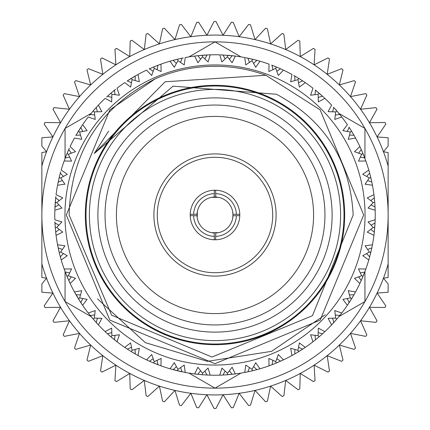 <?xml version="1.0" encoding="UTF-8"?>
<svg xmlns="http://www.w3.org/2000/svg" width="430" height="430" viewBox="0 0 430 430"><rect width="100%" height="100%" fill="white"/><g stroke="black" fill="none" stroke-linecap="round" stroke-linejoin="round"><path stroke-width="0.64" d="M241.031 373.106L215 388.134A173.134 173.134 0 0 0 388.134 215A173.134 173.134 0 0 0 215 41.866L241.031 56.894M215 35.077A179.923 179.923 0 0 0 206.927 35.26L214.07 21.5A193.5 193.5 0 0 1 215 21.5A193.5 193.5 0 0 1 215.93 21.5L223.073 35.26A179.923 179.923 0 0 0 215 35.077M65.064 158.493L65.064 128.436L91.095 113.407M188.969 56.894L215 41.866A173.134 173.134 0 0 0 41.866 215A173.134 173.134 0 0 0 215 388.134L188.969 373.106M338.448 113.138L364.936 128.436L364.936 158.493M364.936 271.507L364.936 301.564L338.904 316.593M91.552 316.862L65.064 301.564L65.064 271.507M388.134 166.039A179.923 179.923 0 0 0 383.447 151.779L388.134 152.559L388.134 277.441L383.447 278.221L388.134 283.913L388.134 292.239L377.105 293.067A179.923 179.923 0 0 0 388.134 263.961M388.134 146.087L383.447 151.779A179.923 179.923 0 0 0 377.105 136.933L388.134 137.761L388.134 146.087M41.866 137.761L52.895 136.933A179.923 179.923 0 0 0 46.553 151.779L41.866 146.087L41.866 137.761M41.866 166.039L41.866 152.559L46.553 151.779A179.923 179.923 0 0 0 41.866 166.039L41.866 263.961A179.923 179.923 0 0 0 46.553 278.221L41.866 277.441L41.866 263.961M41.866 283.913L46.553 278.221A179.923 179.923 0 0 0 52.895 293.067L41.866 292.239L41.866 283.913M52.895 293.067A179.923 179.923 0 0 0 377.105 293.067L385.834 305.87A193.5 193.5 0 0 1 384.952 307.514L369.451 307.283L377.002 320.818A193.5 193.5 0 0 1 375.976 322.376L360.56 320.753L366.865 334.916A193.5 193.5 0 0 1 365.699 336.373L350.493 333.379L355.502 348.047A193.5 193.5 0 0 1 354.212 349.391L339.334 345.048L343.011 360.103A193.5 193.5 0 0 1 341.608 361.329L327.182 355.669L329.488 370.993A193.5 193.5 0 0 1 327.983 372.09L314.12 365.156L315.045 380.631A193.5 193.5 0 0 1 313.443 381.587L300.258 373.439L299.796 388.93A193.5 193.5 0 0 1 298.114 389.741L285.713 380.442L283.864 395.831A193.5 193.5 0 0 1 282.118 396.487L270.599 386.113L267.374 401.276A193.5 193.5 0 0 1 265.579 401.77L255.038 390.408L250.47 405.221A193.5 193.5 0 0 1 248.631 405.554L239.15 393.294L233.275 407.635A193.5 193.5 0 0 1 231.415 407.801L223.073 394.74L215.93 408.5A193.5 193.5 0 0 1 214.07 408.5L206.927 394.74L198.585 407.801A193.5 193.5 0 0 1 196.725 407.635L190.85 393.294L181.369 405.554A193.5 193.5 0 0 1 179.53 405.221L174.962 390.408L164.421 401.77A193.5 193.5 0 0 1 162.626 401.276L159.401 386.113L147.882 396.487A193.5 193.5 0 0 1 146.135 395.831L144.286 380.442L131.886 389.741A193.5 193.5 0 0 1 130.204 388.93L129.742 373.439L116.557 381.587A193.5 193.5 0 0 1 114.955 380.631L115.88 365.156L102.017 372.09A193.5 193.5 0 0 1 100.513 370.993L102.818 355.669L88.392 361.329A193.5 193.5 0 0 1 86.989 360.103L90.665 345.048L75.787 349.391A193.5 193.5 0 0 1 74.497 348.047L79.507 333.379L64.301 336.373A193.5 193.5 0 0 1 63.135 334.916L69.44 320.753L54.024 322.376A193.5 193.5 0 0 1 52.997 320.818L60.549 307.283L45.048 307.514A193.5 193.5 0 0 1 44.166 305.87L52.895 293.067M377.105 136.933A179.923 179.923 0 0 0 223.073 35.26L231.415 22.199A193.5 193.5 0 0 1 233.275 22.365L239.15 36.706L248.631 24.445A193.5 193.5 0 0 1 250.47 24.779L255.038 39.592L265.579 28.23A193.5 193.5 0 0 1 267.374 28.724L270.599 43.887L282.118 33.513A193.5 193.5 0 0 1 283.864 34.169L285.713 49.557L298.114 40.259A193.5 193.5 0 0 1 299.796 41.07L300.258 56.561L313.443 48.413A193.5 193.5 0 0 1 315.045 49.369L314.12 64.844L327.983 57.91A193.5 193.5 0 0 1 329.488 59.007L327.182 74.331L341.608 68.671A193.5 193.5 0 0 1 343.011 69.896L339.334 84.952L354.212 80.609A193.5 193.5 0 0 1 355.502 81.953L350.493 96.621L365.699 93.627A193.5 193.5 0 0 1 366.865 95.084L360.56 109.247L375.976 107.624A193.5 193.5 0 0 1 377.002 109.182L369.451 122.717L384.952 122.485A193.5 193.5 0 0 1 385.834 124.13L377.105 136.933M206.927 35.26A179.923 179.923 0 0 0 52.895 136.933L44.166 124.13A193.5 193.5 0 0 1 45.048 122.485L60.549 122.717L52.997 109.182A193.5 193.5 0 0 1 54.024 107.624L69.44 109.247L63.135 95.084A193.5 193.5 0 0 1 64.301 93.627L79.507 96.621L74.497 81.953A193.5 193.5 0 0 1 75.787 80.609L90.665 84.952L86.989 69.896A193.5 193.5 0 0 1 88.392 68.671L102.818 74.331L100.513 59.007A193.5 193.5 0 0 1 102.017 57.91L115.88 64.844L114.955 49.369A193.5 193.5 0 0 1 116.557 48.413L129.742 56.561L130.204 41.07A193.5 193.5 0 0 1 131.886 40.259L144.286 49.557L146.135 34.169A193.5 193.5 0 0 1 147.882 33.513L159.401 43.887L162.626 28.724A193.5 193.5 0 0 1 164.421 28.23L174.962 39.592L179.53 24.779A193.5 193.5 0 0 1 181.369 24.445L190.85 36.706L196.725 22.365A193.5 193.5 0 0 1 198.585 22.199L206.927 35.26M365.048 215A150.049 150.049 0 0 0 215 64.951A150.049 150.049 0 0 0 64.951 215A150.049 150.049 0 0 0 215 365.048A150.049 150.049 0 0 0 365.048 215M58.872 225.148L54.965 222.966L55.26 227.572L56.755 227.454L61.947 221.918L54.841 219.773A160.234 160.234 0 0 1 54.766 215A160.234 160.234 0 0 1 54.841 210.227L61.947 208.082L56.755 202.546L62.748 197.891L56.067 194.661A160.234 160.234 0 0 1 57.561 185.228L64.914 184.223L60.651 177.945L67.3 174.284L61.205 170.049A160.234 160.234 0 0 1 64.156 160.965L71.573 161.126L68.349 154.257L75.486 151.677L70.128 146.544A160.234 160.234 0 0 1 74.465 138.035L81.77 139.352L79.657 132.064L87.107 130.634L82.619 124.721A160.234 160.234 0 0 1 88.236 116.998L95.24 119.438L94.299 111.907L101.883 111.666L98.373 105.124A160.234 160.234 0 0 1 105.124 98.373L111.666 101.883L111.907 94.299L119.438 95.24L116.998 88.236A160.234 160.234 0 0 1 124.721 82.619L130.634 87.107L132.064 79.657L139.352 81.77L138.035 74.465A160.234 160.234 0 0 1 146.544 70.128L151.677 75.486L154.257 68.349L161.126 71.573L160.965 64.156A160.234 160.234 0 0 1 170.049 61.205L174.284 67.3L177.945 60.651L184.223 64.914L185.228 57.561A160.234 160.234 0 0 1 194.661 56.067L197.891 62.748L202.546 56.755L208.082 61.947L210.227 54.841A160.234 160.234 0 0 1 219.773 54.841L221.918 61.947L227.454 56.755L232.109 62.748L235.339 56.067A160.234 160.234 0 0 1 244.772 57.561L245.777 64.914L252.055 60.651L255.716 67.3L259.951 61.205A160.234 160.234 0 0 1 269.035 64.156L268.874 71.573L275.743 68.349L278.323 75.486L283.456 70.128A160.234 160.234 0 0 1 291.965 74.465L290.648 81.77L297.936 79.657L299.366 87.107L305.279 82.619A160.234 160.234 0 0 1 313.002 88.236L310.562 95.24L318.092 94.299L318.334 101.883L324.876 98.373A160.234 160.234 0 0 1 331.627 105.124L328.117 111.666L335.701 111.907L334.76 119.438L341.764 116.998A160.234 160.234 0 0 1 347.381 124.721L342.893 130.634L350.342 132.064L348.23 139.352L355.535 138.035A160.234 160.234 0 0 1 359.872 146.544L354.513 151.677L361.651 154.257L358.426 161.126L365.844 160.965A160.234 160.234 0 0 1 368.795 170.049L362.7 174.284L369.348 177.945L365.086 184.223L372.439 185.228A160.234 160.234 0 0 1 373.933 194.661L367.252 197.891L373.245 202.546L368.053 208.082L375.159 210.227A160.234 160.234 0 0 1 375.234 215A160.234 160.234 0 0 1 375.159 219.773L368.053 221.918L373.245 227.454L367.252 232.109L373.933 235.339L374.525 230.018M211.603 197.332L218.397 197.332M218.397 232.668L211.603 232.668M332.116 215A117.116 117.116 0 0 1 215 332.116A117.116 117.116 0 0 1 97.884 215A117.116 117.116 0 0 1 215 97.884A117.116 117.116 0 0 1 332.116 215M105.049 215A109.951 109.951 0 0 0 215 324.951A109.951 109.951 0 0 0 324.951 215A109.951 109.951 0 0 0 215 105.049A109.951 109.951 0 0 0 105.049 215M272.711 215A57.711 57.711 0 0 0 215 157.289A57.711 57.711 0 0 0 157.289 215A57.711 57.711 0 0 0 215 272.711A57.711 57.711 0 0 0 272.711 215M153.897 215A61.103 61.103 0 0 1 215 153.897A61.103 61.103 0 0 1 276.103 215A61.103 61.103 0 0 1 215 276.103A61.103 61.103 0 0 1 153.897 215M239.784 215A24.784 24.784 0 0 1 215 239.784A24.784 24.784 0 0 1 190.216 215A24.784 24.784 0 0 1 215 190.216A24.784 24.784 0 0 1 239.784 215M116.412 215A98.588 98.588 0 0 0 215 313.588A98.588 98.588 0 0 0 313.588 215A98.588 98.588 0 0 0 215 116.412A98.588 98.588 0 0 0 116.412 215M340.603 215A125.603 125.603 0 0 0 215 89.397A125.603 125.603 0 0 0 89.397 215A125.603 125.603 0 0 0 215 340.603A125.603 125.603 0 0 0 340.603 215M86 215A129 129 0 0 1 215 86A129 129 0 0 1 344 215A129 129 0 0 1 215 344A129 129 0 0 1 86 215M232.668 211.608L232.99 215L232.668 218.392M239.773 215.677L236.376 215.677A21.387 21.387 0 0 1 215.677 236.376L215.763 232.974A17.99 17.99 0 0 0 232.99 215M193.624 215.677L197.026 215.763A17.99 17.99 0 0 0 214.237 232.974L214.323 236.376A21.387 21.387 0 0 1 193.624 215.677L190.227 215.677M197.225 217.768L197.332 211.608M344.677 215A129.677 129.677 0 0 0 215 85.323A129.677 129.677 0 0 0 85.323 215A129.677 129.677 0 0 0 215 344.677A129.677 129.677 0 0 0 344.677 215M363.689 215L320.14 320.14L215 363.689L109.86 320.14L66.311 215L109.86 320.14L215 363.689L320.14 320.14L363.689 215L320.14 109.86L265.858 75.277L320.14 109.86L363.689 215L320.14 320.14L215 363.689L109.86 320.14L66.311 215L109.86 109.86L155.166 78.878C99.481 107.409 70.805 152.784 69.139 215L111.628 315.212L212.001 357.034L312.438 315.717L353.175 215C350.294 160.46 324.731 120.217 276.495 94.272L173.107 86.15L94.272 153.505L165.131 81.781L265.858 75.277L320.14 109.86L363.689 215L320.14 320.14L215 363.689L109.86 320.14L66.311 215L109.86 109.86L155.166 78.878A148.689 148.689 0 0 1 265.858 75.277L320.14 109.86M325.263 314.755L271.545 351.353L207.437 361.334L145.297 342.629L97.535 298.871M66.311 215L109.86 109.86L155.166 78.878L109.86 109.86L66.311 215M374.793 226.857L375.051 222.584M374.557 229.668L374.718 227.819M374.095 227.518L373.455 227.47M372.283 245.6L372.439 244.772L365.086 245.777L369.348 252.055L362.7 255.716L368.795 259.951L369.563 257.242M366.623 253.593L369.66 256.877L371.832 247.83M370.176 252.254L369.348 252.055L370.805 252.405L371.816 247.9L370.214 254.786M364.877 271.674L365.844 269.035L358.426 268.874L361.651 275.743L354.513 278.323L359.872 283.456L361.168 280.645M358.717 276.839L361.205 280.553L364.764 271.959M362.216 278.258L363.033 276.318L361.651 275.743M371.364 180.003L369.563 172.758M371.128 204.852L375.035 207.034L374.697 201.928M374.68 201.718L374.557 200.332M374.525 199.982L374.267 197.456M370.794 229.4L374.31 232.168L375.035 222.966L374.74 227.572L373.245 227.454M371.896 247.529L372.294 245.551M370.638 176.902L370.3 175.553M370.214 175.214L370.805 177.595L369.348 177.945M367.618 180.552L371.816 182.1L370.864 177.837M374.729 202.326L374.31 197.832L374.74 202.428L373.245 202.546M375.051 207.416L374.75 202.562M375.035 222.896L375.159 219.773M374.74 227.572L374.299 232.264M360.351 157.1L364.737 157.971L362.216 151.742M362.076 151.424L361.05 149.097M371.816 182.1L372.058 183.271M372.009 183.024L371.896 182.471M374.299 197.762L373.933 194.661M375.159 210.227L375.041 207.131M375.035 207.034L374.74 202.428M338.431 112.832L333.54 107.188M349.504 135.079L353.976 135.251L351.358 130.854M351.245 130.672L350.509 129.489M350.321 129.199L348.945 127.06M365.161 159.095L361.205 149.447L363.033 153.682L361.651 154.257M365.075 158.858L364.877 158.326M369.644 173.053L368.795 170.049M372.439 185.228L371.837 182.191M336.378 110.397L335.464 109.344M335.233 109.086L336.84 110.94L335.701 111.907M335.346 115.02L339.786 114.487L338.421 112.816M338.2 112.547L337.002 111.128M351.563 131.188L349.155 127.377L351.622 131.279L350.342 132.064M354.567 136.288L351.692 131.392M354.444 136.073L354.164 135.579M361.178 149.377L359.872 146.544M365.844 160.965L364.774 158.063M364.737 157.971L363.033 153.682M298.56 82.727L302.623 80.845L296.92 77.293M319.442 93.487L317.453 91.8M317.184 91.579L315.212 89.972M318.221 97.422L322.527 96.207L320.914 94.767M320.656 94.535L319.603 93.622M339.786 114.487L340.538 115.428M340.377 115.229L340.028 114.788M355.535 138.035L354.024 135.332M353.976 135.251L351.622 131.279M278.592 67.929L271.674 65.123M296.619 77.115L293.712 75.433M300.511 79.491L299.328 78.755M299.146 78.642L298.63 78.325M322.812 96.46L315.512 90.214L319.06 93.159L318.092 94.299M341.764 116.998L339.85 114.568M276.839 71.283L280.553 68.795L278.575 67.924M278.258 67.784L276.979 67.241M276.78 67.161L272.029 65.263L276.318 66.967L275.743 68.349M294.421 75.836L293.873 75.524M302.94 81.055L298.834 78.448M324.876 98.373L322.602 96.272M322.527 96.207L319.06 93.159M233.452 55.835L220.617 54.868M252.894 59.313L245.6 57.717M253.593 63.377L256.877 60.34L254.786 59.786M254.447 59.7L253.098 59.361M280.553 68.795L280.903 68.95M305.279 82.619L302.704 80.899M302.623 80.845L298.721 78.378L297.936 79.657M204.895 55.088L203.309 55.196M203.218 55.201L202.783 55.233M229.668 55.443L228.282 55.319M247.529 58.104L246.917 57.98M252.302 59.173L247.9 58.184L252.405 59.195L252.055 60.651L252.405 59.195L256.877 60.34L252.539 59.227M256.973 60.361L258.226 60.711M258.124 60.678L257.242 60.436M283.456 70.128L280.645 68.832M204.852 58.872L207.034 54.965L201.928 55.303M201.718 55.319L200.332 55.443M199.982 55.475L197.456 55.733M208.039 54.922L207.416 54.949M222.584 54.949L221.961 54.922M229.4 59.206L232.168 55.69L227.706 55.271M232.264 55.701L233.554 55.846M246.729 57.942L245.551 57.706M155.8 66.107L154.499 66.628M154.413 66.666L154.01 66.833M180.552 62.382L182.1 58.184L177.106 59.313M176.902 59.361L175.553 59.7M175.214 59.786L172.758 60.436M183.083 57.98L182.471 58.104M208.233 54.911L197.832 55.69L202.428 55.26L202.546 56.755M221.767 54.911L220.574 54.868M235.339 56.067L227.572 55.26L227.454 56.755M133.236 77.201L132.031 77.921M131.956 77.97L131.58 78.195M153.021 67.241L151.742 67.784M151.424 67.924L149.097 68.95M157.1 69.649L157.971 65.263L153.913 66.87M158.912 64.903L158.326 65.123M177.493 59.222L173.123 60.34L177.595 59.195L177.945 60.651M183.271 57.942L177.724 59.163M197.762 55.701L194.661 56.067M210.227 54.841L207.131 54.959M207.034 54.965L202.428 55.26M131.709 78.12L130.854 78.642M130.672 78.755L129.489 79.491M129.199 79.679L127.06 81.055M135.079 80.496L135.251 76.024L131.886 78.007M153.585 67.005L149.447 68.795L153.682 66.967L154.257 68.349M159.095 64.839L153.806 66.913M173.053 60.356L170.049 61.205M182.1 58.184L177.595 59.195M94.654 109.209L93.735 110.268M93.675 110.338L89.462 115.428M111.322 92.832L110.558 93.487M110.397 93.622L109.344 94.535M109.086 94.767L106.586 97.013M115.02 94.654L114.487 90.214L112.816 91.579M112.547 91.8L111.483 92.697M136.288 75.433L127.377 80.845L131.279 78.378L132.064 79.657M136.073 75.556L135.579 75.836M160.965 64.156L158.063 65.226M157.971 65.263L153.682 66.967M92.697 111.483L91.8 112.547M91.579 112.816L92.348 111.897M97.422 111.778L96.207 107.473L94.767 109.086M94.535 109.344L93.622 110.397M110.859 93.229L107.473 96.207L110.94 93.159L111.907 94.299M115.584 89.338L111.042 93.073M115.503 89.402L114.788 89.972M138.035 74.465L135.332 75.976M135.251 76.024L131.279 78.378M78.642 130.854L75.836 135.579M82.727 131.44L80.845 127.377L79.679 129.199M79.491 129.489L78.755 130.672M93.09 111.015L92.412 111.816M97.148 106.441L93.245 110.838M96.847 106.769L96.46 107.188M107.188 96.46L106.769 96.847M114.487 90.214L110.94 93.159M59.743 175.375L59.404 176.735M59.383 176.827L57.69 184.529M67.161 153.22L66.774 154.144M66.693 154.343L66.172 155.633M66.043 155.956L64.398 160.293M71.283 153.161L68.795 149.447L67.924 151.424M67.784 151.742L67.241 153.021M81.619 126.21L76.024 135.251L78.378 131.279L79.657 132.064M81.367 126.587L81.055 127.06M89.972 114.788L89.623 115.229M98.373 105.124L96.272 107.398M96.207 107.473L93.159 110.94L94.299 111.907M59.206 200.6L55.69 197.832L54.868 209.383M59.136 177.837L58.184 182.1L59.195 177.595L60.651 177.945M63.377 176.407L60.34 173.123L59.786 175.214M59.7 175.553L59.361 176.902M66.924 153.779L65.263 157.971L66.967 153.682L68.349 154.257M69.37 148.173L67.016 153.558M69.327 148.264L68.95 149.097M82.619 124.721L80.899 127.296M80.845 127.377L78.378 131.279M55.443 200.332L55.319 201.718M55.303 201.928L54.965 207.034L55.26 202.428L56.755 202.546M60.34 173.123L60.711 171.774M60.678 171.876L60.436 172.758M65.123 158.326L64.925 158.858M64.839 159.095L64.425 160.218M68.795 149.447L66.967 153.682M54.911 221.767L55.443 229.668M55.475 230.018L56.067 235.339L62.748 232.109L56.755 227.454M55.69 197.832L55.846 196.446M55.835 196.548L55.733 197.456M58.104 182.471L57.991 183.024M57.942 183.271L57.706 184.448M66.037 274.028L70.128 283.456L75.486 278.323L68.349 275.743L71.573 268.874L64.156 269.035L64.769 270.717M59.254 252.647L59.7 254.447M59.786 254.786L61.205 259.951L67.3 255.716L60.651 252.055L64.914 245.777L57.561 244.772L57.899 246.53M62.382 249.448L58.184 247.9L59.136 252.163M54.965 222.966L55.25 227.438M54.922 222.02L54.949 222.584M54.949 207.416L54.922 207.98M54.911 208.233L54.868 209.426M67.241 276.979L67.784 278.258M67.924 278.575L66.967 276.318L68.349 275.743M69.649 272.899L65.263 272.029L66.87 276.087M59.222 252.507L60.34 256.877L59.195 252.405L60.651 252.055M55.825 233.361L56.067 235.339A160.234 160.234 0 0 0 57.561 244.772L59.163 252.276M57.991 246.976L58.104 247.529M55.733 232.544L55.792 233.108M91.569 317.168L98.373 324.876L101.883 318.334L94.299 318.092L95.24 310.562L88.236 313.002L89.972 315.212M78.755 299.328L82.619 305.279L87.107 299.366L79.657 297.936L81.77 290.648L74.465 291.965L75.336 293.534M80.496 294.921L76.024 294.749L78.007 298.114M65.263 272.029L64.156 269.035A160.234 160.234 0 0 1 61.205 259.951L60.657 258.032M64.925 271.142L65.123 271.674M60.436 257.242L60.587 257.79M58.184 247.9L59.195 252.405M94.654 314.98L90.214 315.512L92.998 318.872M68.95 280.903L70.128 283.456A160.234 160.234 0 0 0 74.465 291.965L80.845 302.623L78.378 298.721L79.657 297.936M75.556 293.927L75.836 294.421M110.558 336.513L116.998 341.764L119.438 334.76L111.907 335.701L111.666 328.117L105.124 331.627L107.188 333.54M111.778 332.578L107.473 333.793L110.397 336.378M90.149 315.432L93.073 318.958M81.055 302.94L82.619 305.279A160.234 160.234 0 0 0 88.236 313.002M76.024 294.749L78.378 298.721M151.408 362.071L160.965 365.844L161.126 358.426L154.257 361.651L151.677 354.513L146.544 359.872L149.097 361.05M130.854 351.358L138.035 355.535L139.352 348.23L132.064 350.342L130.634 342.893L124.721 347.381L127.06 348.945M131.44 347.273L127.377 349.155L130.672 351.245M107.398 333.728L114.487 339.786L110.94 336.84L111.907 335.701M96.46 322.812L98.373 324.876A160.234 160.234 0 0 0 105.124 331.627M90.214 315.512L93.159 319.06L94.299 318.092M154.343 363.307L157.971 364.742L153.682 363.033L154.257 361.651M153.161 358.717L149.447 361.205L153.021 362.759M131.37 351.675L135.251 353.976L131.279 351.622L132.064 350.342M127.296 349.101L131.166 351.552M114.788 340.028L116.998 341.764A160.234 160.234 0 0 0 124.721 347.381M107.473 333.793L110.94 336.84M200.332 374.557L202.428 374.74L202.546 373.245L197.891 367.252L194.661 373.933L202.928 374.777M176.407 366.623L173.123 369.66L185.228 372.439L184.223 365.086L177.945 369.348L174.284 362.7L170.049 368.795L182.1 371.816L177.595 370.805L177.945 369.348M135.579 354.164L135.31 354.008M127.377 349.155L131.279 351.622M225.105 374.912L235.339 373.933L232.109 367.252L227.454 373.245L221.918 368.053L219.773 375.159L221.767 375.089M203.143 374.793L210.227 375.159L208.082 368.053L202.546 373.245M158.326 364.877L158.041 364.764M227.819 374.718L229.668 374.557M230.018 374.525L227.572 374.74L227.454 373.245M225.148 371.128L222.966 375.035L227.32 374.756M182.471 371.896L182.169 371.832M177.595 370.805L173.027 369.639M274.028 363.963L283.456 359.872L278.323 354.513L275.743 361.651L268.874 358.426L269.035 365.844L270.905 365.161M249.448 367.618L247.9 371.816L252.894 370.687M253.098 370.638L254.447 370.3M254.786 370.214L259.951 368.795L255.716 362.7L252.055 369.348L245.777 365.086L244.772 372.439L246.729 372.058M246.917 372.02L247.529 371.896M222.02 375.078L222.584 375.051M207.416 375.051L207.104 375.035M200.6 370.794L197.832 374.31L194.661 373.933L197.736 374.299M296.603 352.896L305.279 347.381L299.366 342.893L297.936 350.342L290.648 348.23L291.965 355.535L293.712 354.567M276.549 362.936L278.258 362.216M278.575 362.076L276.415 362.995M272.899 360.351L272.029 364.737L275.657 363.307M271.088 365.097L271.674 364.877M252.507 370.778L256.877 369.66L252.405 370.805L252.055 369.348M247.809 371.837L252.276 370.837M232.544 374.267L232.238 374.299M294.921 349.504L294.749 353.976L298.114 351.993M298.291 351.88L302.623 349.155L298.721 351.622L297.936 350.342M271.937 364.774L276.194 363.087M257.242 369.563L256.947 369.644M247.9 371.816L252.405 370.805M317.453 338.2L319.442 336.513M319.603 336.378L320.656 335.464M320.914 335.233L324.876 331.627L318.334 328.117L318.092 335.701L310.562 334.76L313.002 341.764L315.212 340.028M314.98 335.346L315.512 339.786L317.184 338.421M335.346 320.791L336.265 319.732M336.325 319.662L336.609 319.329M293.927 354.444L294.421 354.164M280.903 361.05L280.623 361.178M272.029 364.737L276.318 363.033L275.743 361.651M319.141 336.771L322.527 333.793L319.06 336.84L318.092 335.701M315.432 339.85L318.958 336.926M335.464 320.656L338.2 317.453M338.421 317.184L341.764 313.002L334.76 310.562L335.701 318.092L328.117 318.334L331.627 324.876L333.54 322.812M332.578 318.221L333.793 322.527L335.233 320.914M302.94 348.945L305.279 347.381A160.234 160.234 0 0 0 313.002 341.764M322.812 333.54L324.876 331.627A160.234 160.234 0 0 0 331.627 324.876L333.728 322.602M336.91 318.985L339.786 315.512L336.84 319.06L335.701 318.092M331.627 324.876L336.754 319.162M362.076 278.575L359.872 283.456A160.234 160.234 0 0 1 355.535 291.965L348.23 290.648L350.342 297.936L342.893 299.366L347.381 305.279L352.707 296.92M352.885 296.619L355.191 292.588M315.512 339.786L319.06 336.84M333.793 322.527L336.84 319.06M341.329 313.567L341.764 313.002A160.234 160.234 0 0 0 347.381 305.279L348.381 303.79M348.633 303.413L348.945 302.94M340.028 315.212L340.377 314.771M340.538 314.572L341.275 313.631M347.273 298.56L349.155 302.623L351.622 298.721L353.976 294.749L349.504 294.921M363.033 276.318L363.828 274.367M363.957 274.044L363.076 276.221M146.544 359.872A160.234 160.234 0 0 1 138.035 355.535M170.049 368.795A160.234 160.234 0 0 1 160.965 365.844M194.661 373.933A160.234 160.234 0 0 1 185.228 372.439M219.773 375.159A160.234 160.234 0 0 1 210.227 375.159M244.772 372.439A160.234 160.234 0 0 1 235.339 373.933M269.035 365.844A160.234 160.234 0 0 1 259.951 368.795M291.965 355.535A160.234 160.234 0 0 1 283.456 359.872M349.155 302.623L353.976 294.749M350.342 297.936L351.622 298.721M368.795 259.951A160.234 160.234 0 0 1 365.844 269.035M359.872 283.456L360.711 281.65M360.818 281.419L361.05 280.903M354.164 294.421L354.444 293.927M354.567 293.712L355.153 292.663M373.933 235.339A160.234 160.234 0 0 1 372.439 244.772M361.205 280.553L362.985 276.442M370.3 254.447L370.638 253.098M370.687 252.894L370.805 252.405M259.951 61.205L256.877 60.34M374.541 229.851L374.664 228.454M374.675 228.357L374.707 227.922M215.677 190.227L215.677 193.624A21.387 21.387 0 0 1 236.376 214.323L232.974 214.237A17.99 17.99 0 0 0 214.237 197.026A17.99 17.99 0 0 0 197.01 215M214.323 239.773L214.323 236.376M215.677 239.773L215.677 236.376M190.227 214.323L193.624 214.323A21.387 21.387 0 0 1 214.323 193.624L214.323 190.227M239.773 214.323L236.376 214.323M236.376 215.677L232.974 215.763M193.624 214.323L197.026 214.237M214.237 197.026L214.323 193.624M215.677 193.624L215.763 197.026M94.32 153.408L108.65 131.053M94.272 153.505L108.639 131.064M82.727 298.56L80.845 302.623M71.283 276.839L68.795 280.553M63.377 253.593L60.34 256.877M59.206 229.4L55.69 232.168M58.872 204.852L54.965 207.034M62.382 180.552L58.184 182.1M69.649 157.1L65.263 157.971M80.496 135.079L76.024 135.251M94.654 115.02L90.214 114.487M111.778 97.422L107.473 96.207M131.44 82.727L127.377 80.845M153.161 71.283L149.447 68.795M176.407 63.377L173.123 60.34M200.6 59.206L197.832 55.69M225.148 58.872L222.966 54.965M249.448 62.382L247.9 58.184M272.899 69.649L272.029 65.263M294.921 80.496L294.749 76.024M314.98 94.654L315.512 90.214M332.578 111.778L333.793 107.473M347.273 131.44L349.155 127.377M358.717 153.161L361.205 149.447M366.623 176.407L369.66 173.123M370.794 200.6L374.31 197.832M371.128 225.148L375.035 222.966M367.618 249.448L371.816 247.9M360.351 272.899L364.737 272.029M335.346 314.98L339.786 315.512M318.221 332.578L322.527 333.793M298.56 347.273L302.623 349.155M276.839 358.717L280.553 361.205M253.593 366.623L256.877 369.66M229.4 370.794L232.168 374.31M204.852 371.128L207.034 375.035M180.552 367.618L182.1 371.816M157.1 360.351L157.971 364.737M135.079 349.504L135.251 353.976M115.02 335.346L114.487 339.786M97.422 318.221L96.207 322.527"/></g></svg>

